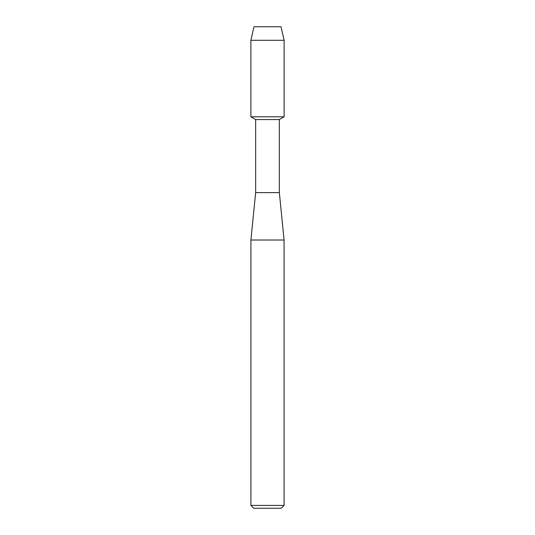 <?xml version="1.0" encoding="UTF-8"?>
<svg xmlns="http://www.w3.org/2000/svg" width="535" height="535" viewBox="0 0 535 535"><rect width="100%" height="100%" fill="white"/><g stroke="black" fill="none" stroke-linecap="round" stroke-linejoin="round"><path stroke-width="0.8" d="M281.009 26.75L253.991 26.75L281.009 26.75L284.112 40.306L284.112 116.797L267.5 116.797L284.112 116.797L279.35 119.546L279.35 192.62L284.085 240.014L284.085 505.408L250.915 505.408L253.757 508.25L281.243 508.25L284.085 505.408M279.35 192.62L255.65 192.62L255.65 119.546L279.35 119.546M255.65 192.62L250.915 240.014L284.085 240.014M253.991 26.75L250.888 40.306L250.888 116.797L267.5 116.797L250.888 116.797L255.65 119.546M250.888 40.306L284.112 40.306M250.915 240.014L250.915 505.408"/></g></svg>
